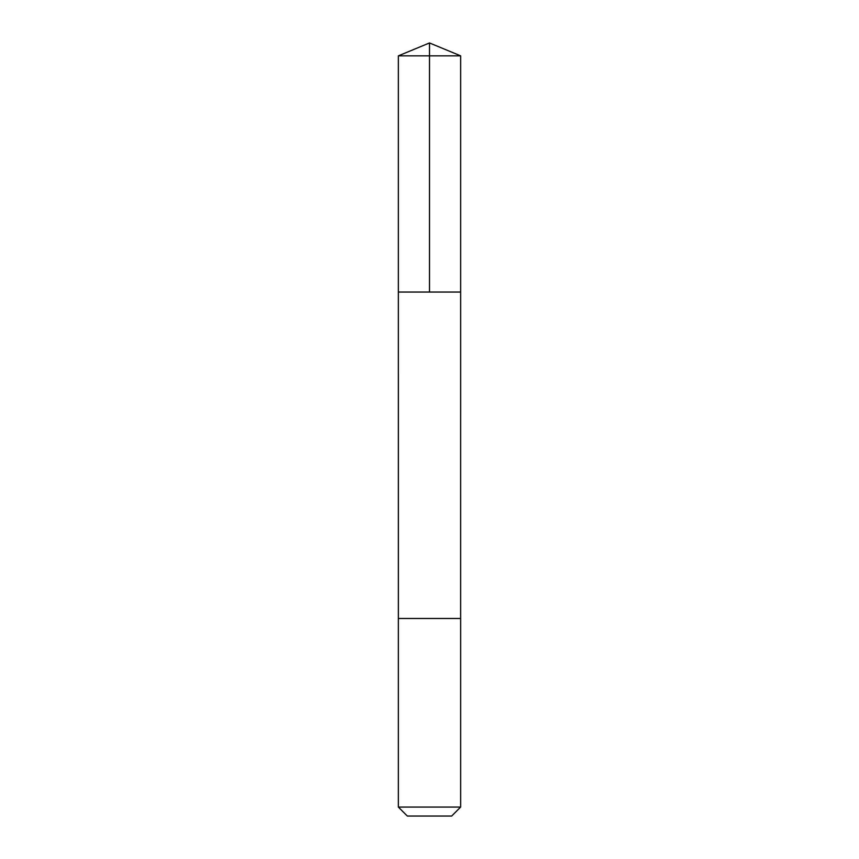 <?xml version="1.0" encoding="UTF-8"?>
<svg xmlns="http://www.w3.org/2000/svg" width="859" height="859" viewBox="0 0 859 859"><rect width="100%" height="100%" fill="white"/><g stroke="black" fill="none" stroke-linecap="round" stroke-linejoin="round"><path stroke-width="1.29" d="M398.361 292.049L460.639 292.049L460.639 55.846L398.361 55.846L398.361 292.049L460.639 292.049L460.628 618.48L398.372 618.48L398.361 292.049M440.699 618.48L398.361 618.48L398.361 807.063L460.639 807.063L460.639 618.48L440.699 618.48M460.639 807.063L451.651 816.05L407.349 816.05L398.361 807.063M429.5 292.049L429.5 42.95L398.361 55.846M429.5 42.95L460.639 55.846"/></g></svg>
